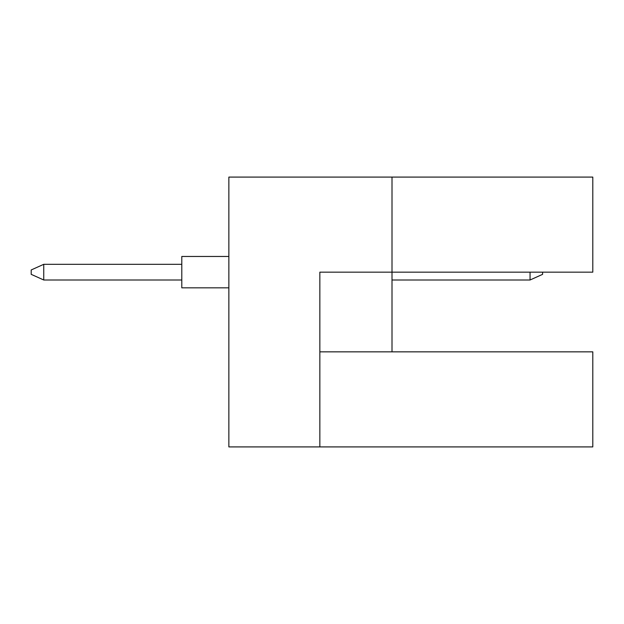 <?xml version="1.0" encoding="UTF-8"?>
<svg xmlns="http://www.w3.org/2000/svg" width="624" height="624" viewBox="0 0 624 624"><rect width="100%" height="100%" fill="white"/><g stroke="black" fill="none" stroke-linecap="round" stroke-linejoin="round"><path stroke-width="0.94" d="M392.005 177.091L228.86 177.091L228.86 446.909L319.847 446.909L319.847 272.158L592.8 272.158L592.8 177.091L392.005 177.091L392.005 351.842L319.847 351.842M392.005 351.842L592.8 351.842L592.8 446.909L319.847 446.909M228.86 287.843L181.795 287.843L181.795 256.464L228.86 256.464M181.795 279.997L43.75 279.997L43.75 264.311L31.2 269.958L31.2 274.349L43.75 279.997M181.795 264.311L43.75 264.311M542.599 272.158L542.599 274.349L530.049 279.997L530.049 272.158M530.049 279.997L392.005 279.997"/></g></svg>
